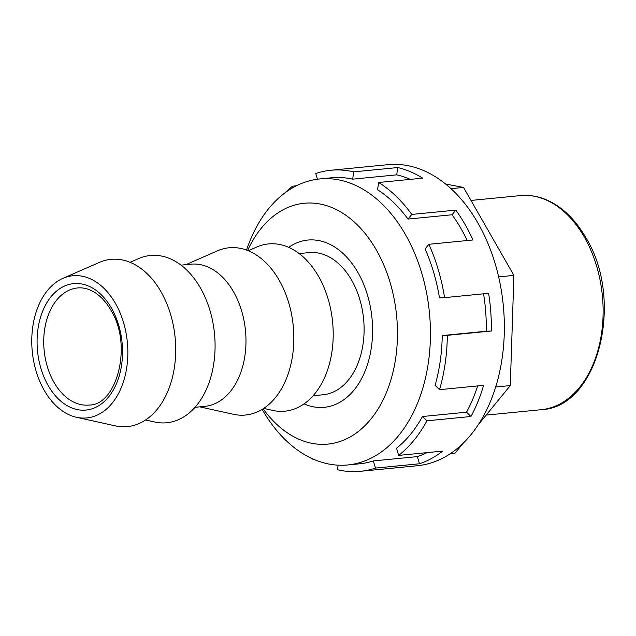 <?xml version="1.0" encoding="UTF-8"?>
<svg xmlns="http://www.w3.org/2000/svg" width="636" height="636" viewBox="0 0 636 636"><rect width="100%" height="100%" fill="white"/><g stroke="black" fill="none" stroke-linecap="round" stroke-linejoin="round"><path stroke-width="0.95" d="M112.111 403.24A71.423 47.772 84.4 0 1 76.487 417.288A71.423 47.772 84.4 0 1 34.416 364.738A71.423 47.772 84.4 0 1 47.509 290.445A71.423 47.772 84.4 0 1 62.869 278.385A71.423 47.772 84.4 0 1 120.8 314.661A71.423 47.772 84.4 0 1 112.111 403.24M62.869 278.385L99.256 262.445A84.032 56.199 84.4 0 1 167.411 305.129A84.032 56.199 84.4 0 1 157.187 409.338A84.032 56.199 84.4 0 1 115.275 425.858L76.487 417.288M130.118 262.318L138.632 258.582A84.032 56.199 84.4 0 1 206.787 301.265A84.032 56.199 84.4 0 1 196.564 405.474A84.032 56.199 84.4 0 1 154.651 422.002L145.565 419.991M181.053 265.148L190.967 264.179A71.423 47.772 84.4 0 1 233.507 291.749A71.423 47.772 84.4 0 1 230.232 391.665A71.423 47.772 84.4 0 1 204.903 406.348L194.99 407.318M185.847 264.679L217.385 250.862A84.032 56.199 84.4 0 1 285.54 293.546A84.032 56.199 84.4 0 1 275.309 397.762A84.032 56.199 84.4 0 1 233.404 414.282L199.776 406.849M248.239 250.735L256.761 247.007A84.032 56.199 84.4 0 1 324.916 289.69A84.032 56.199 84.4 0 1 314.685 393.899A84.032 56.199 84.4 0 1 272.78 410.427L263.694 408.415M299.182 253.573L309.096 252.603A71.423 47.772 84.4 0 1 351.636 280.174A71.423 47.772 84.4 0 1 361.296 353.004A71.423 47.772 84.4 0 1 323.032 394.773L313.119 395.743M304.048 403.892A84.032 56.199 -95.6 0 0 324.257 407.318A84.032 56.199 -95.6 0 0 369.278 358.171A84.032 56.199 -95.6 0 0 357.917 272.494A84.032 56.199 -95.6 0 0 307.864 240.058A84.032 56.199 -95.6 0 0 288.704 247.34A84.032 56.199 84.4 0 1 307.864 240.058A84.032 56.199 84.4 0 1 357.917 272.494A84.032 56.199 84.4 0 1 369.278 358.171A84.032 56.199 84.4 0 1 324.257 407.318A84.032 56.199 84.4 0 1 304.048 403.892M449.986 453.897L454.82 453.428L463.127 443.26M478.2 424.824L510.295 385.567L513.904 275.388L463.533 187.437L445.637 184.043M495.683 386.998L510.295 385.567M498.64 276.883L513.904 275.388M451.003 188.669L463.533 187.437M411.786 214.435L407.986 219.078A143.688 96.1 -95.6 0 0 377.577 189.774L378.627 182.476A151.257 101.164 84.4 0 1 411.786 214.435L455.829 210.119A151.257 101.164 84.4 0 1 464.972 224.325A151.257 101.164 84.4 0 1 472.93 239.979L428.887 244.288A151.257 101.164 84.4 0 1 444.572 297.624L488.615 293.307A151.257 101.164 84.4 0 1 491.374 331.006L447.331 335.323A151.257 101.164 84.4 0 1 439.548 389.669L483.591 385.352A151.257 101.164 84.4 0 1 470.966 416.493L426.923 420.809A151.257 101.164 84.4 0 1 398.637 455.408L442.68 451.091A151.257 101.164 84.4 0 1 419.49 463.771L375.447 468.088A151.257 101.164 84.4 0 1 360.35 471.324A151.257 101.164 84.4 0 1 337.47 469.726L338.121 465.178M313.119 459.057L312.57 459.105A151.257 101.164 84.4 0 1 310.845 458.007M317.428 179.217L315.742 173.501A151.257 101.164 84.4 0 1 330.839 170.265L387.857 164.676A151.257 101.164 84.4 0 1 477.938 223.053A151.257 101.164 84.4 0 1 498.393 377.283A151.257 101.164 84.4 0 1 417.359 465.735L360.35 471.324M247.603 250.481A120.999 80.931 84.4 0 1 261.34 228.141A120.999 80.931 84.4 0 1 376.329 249.964A120.999 80.931 84.4 0 1 370.78 419.235A120.999 80.931 84.4 0 1 263.121 408.789M262.159 409.393A143.688 96.1 -95.6 0 0 262.215 409.497A143.688 96.1 -95.6 0 0 347.797 464.956A143.688 96.1 -95.6 0 0 398.764 435.414A143.688 96.1 -95.6 0 0 405.347 234.406A143.688 96.1 -95.6 0 0 319.765 178.947A143.688 96.1 -95.6 0 0 268.797 208.489A143.688 96.1 -95.6 0 0 246.545 250.083M347.797 464.956L359.61 463.803A143.688 96.1 -95.6 0 0 373.34 460.925L417.383 456.608A143.688 96.1 -95.6 0 0 427.082 452.617M398.637 455.408L396.53 448.245A143.688 96.1 -95.6 0 0 422.471 416.516L466.514 412.2A143.688 96.1 -95.6 0 0 477.668 385.933M439.548 389.669L435.096 385.376A143.688 96.1 -95.6 0 0 442.235 335.546L486.278 331.229A143.688 96.1 -95.6 0 0 483.559 293.808M444.572 297.624L439.468 297.847A143.688 96.1 -95.6 0 0 425.087 248.938L428.887 244.288M467.253 240.527A143.688 96.1 -95.6 0 0 461.203 228.928A143.688 96.1 -95.6 0 0 452.029 214.761L407.986 219.078M455.829 210.119L452.029 214.761M491.374 331.006L486.278 331.229M442.235 335.546L447.331 335.323M470.966 416.493L466.514 412.2M422.471 416.516L426.923 420.809M419.49 463.771L417.383 456.608M373.34 460.925L375.447 468.088M284.872 192.939A151.257 101.164 84.4 0 1 292.552 186.181L292.973 187.612M330.839 170.265A151.257 101.164 84.4 0 1 353.719 171.863L352.67 179.161A143.688 96.1 -95.6 0 0 331.579 177.786L319.765 178.947M410.3 179.376A143.688 96.1 -95.6 0 0 396.713 174.844L352.67 179.161M353.719 171.863L397.762 167.546A151.257 101.164 84.4 0 1 422.67 178.16L378.627 182.476M397.762 167.546L396.713 174.844M292.552 186.181L296.336 185.815M89.024 405.045A58.822 39.337 84.4 0 1 53.996 382.339A58.822 39.337 84.4 0 1 46.038 322.357A58.822 39.337 84.4 0 1 77.552 287.957C82.839 287.424 88.189 288.688 93.587 291.749C100.162 295.549 105.918 301.679 110.847 310.137C133.139 345.173 116.611 405.696 89.024 405.045M48.169 385.543A63.528 42.485 -95.6 0 0 108.533 397.007A63.528 42.485 -95.6 0 0 111.443 308.134A63.528 42.485 -95.6 0 0 51.079 296.678A63.528 42.485 -95.6 0 0 48.169 385.543M541.268 409.687C598.468 407.533 624.806 300.136 585.788 237.554C575.31 219.436 562.327 206.915 546.857 199.998C538.104 196.214 529.247 194.751 520.288 195.602A107.556 71.94 84.4 0 1 584.349 237.117A107.556 71.94 84.4 0 1 598.897 346.787A107.556 71.94 84.4 0 1 541.268 409.687L486.158 415.093M470.974 200.435L520.288 195.602"/></g></svg>
